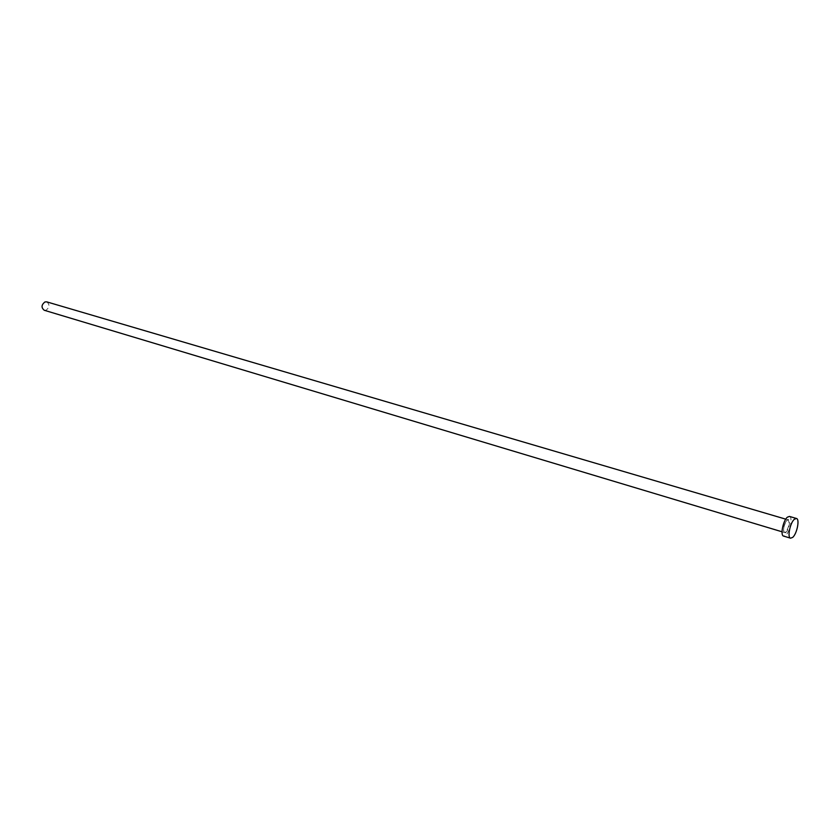 <?xml version="1.0" encoding="UTF-8"?>
<svg xmlns="http://www.w3.org/2000/svg" width="840" height="840" viewBox="0 0 840 840"><rect width="100%" height="100%" fill="white"/><g stroke="black" fill="none" stroke-linecap="round" stroke-linejoin="round"><path stroke-width="0.63" stroke-dasharray="4.2 3.15" d="M46.746 301.865C49.896 304.51 49.676 307.293 46.063 310.202L44.247 310.264M789.443 516.422C792.981 516.968 790.041 531.741 785.715 535.28L783.605 536.088M787.111 520.17C783.29 523.309 782.135 536.099 785.988 532.319C789.768 529.179 790.954 516.495 787.111 520.17M785.736 531.982L784.381 532.497C782.659 529.389 783.468 525.346 786.807 520.349L788.141 519.855C789.863 522.942 789.065 526.985 785.736 531.982M785.768 519.162L788.141 519.855L786.965 520.359C783.72 525.472 782.859 529.526 784.381 532.497L782.019 531.783"/><path stroke-width="1.26" d="M782.019 531.783L44.247 310.264C41.108 307.608 41.349 304.836 44.971 301.938L46.746 301.865L785.768 519.162M790.577 538.188L783.605 536.088C780.066 535.563 783.048 520.643 787.385 517.188L789.443 516.422L796.446 518.469C799.943 519.005 796.992 533.82 792.687 537.38L790.577 538.188C787.08 537.674 790.083 522.711 794.399 519.246L796.446 518.469"/></g></svg>
